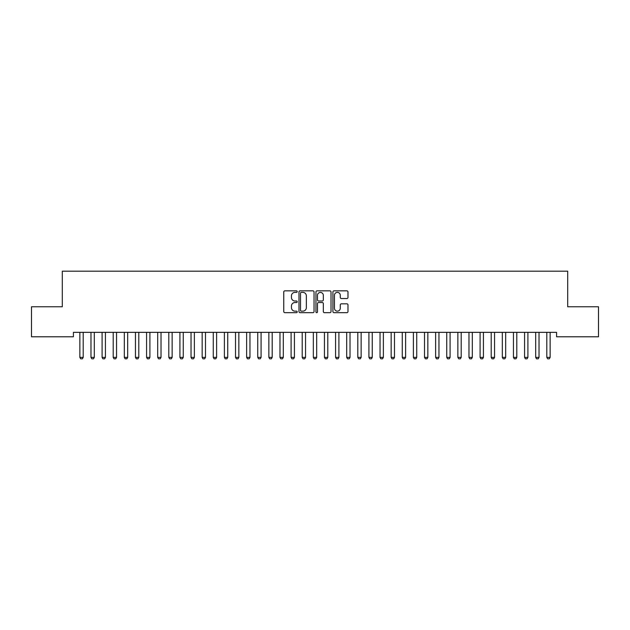 <?xml version="1.0" encoding="UTF-8"?>
<svg xmlns="http://www.w3.org/2000/svg" width="630" height="630" viewBox="0 0 630 630"><rect width="100%" height="100%" fill="white"/><g stroke="black" fill="none" stroke-linecap="round" stroke-linejoin="round"><path stroke-width="0.94" d="M297.21 291.611A0.764 0.764 0 0 0 296.447 290.847L284.855 290.847A1.095 1.095 0 0 0 283.76 291.934L283.76 311.582A1.095 1.095 0 0 0 284.855 312.669L296.447 312.669A0.764 0.764 0 0 0 297.21 311.905A0.764 0.764 0 0 0 296.447 311.141L294.95 311.141A3.489 3.489 0 0 1 291.454 307.653L291.454 306.015A3.489 3.489 0 0 1 294.95 302.526L296.447 302.526A0.764 0.764 0 0 0 297.21 301.762A0.764 0.764 0 0 0 296.447 300.998L294.95 300.998A3.489 3.489 0 0 1 291.454 297.502L291.454 295.864A3.489 3.489 0 0 1 294.95 292.375L296.447 292.375A0.764 0.764 0 0 0 297.21 291.611M346.894 298.541A1.095 1.095 0 0 0 347.981 297.447L347.981 291.934A1.095 1.095 0 0 0 346.894 290.847L334.018 290.847A1.095 1.095 0 0 0 332.923 291.934L332.923 311.582A1.095 1.095 0 0 0 334.018 312.669L346.894 312.669A1.095 1.095 0 0 0 347.981 311.582L347.981 304.92A1.095 1.095 0 0 0 346.894 303.833L341.381 303.833A1.095 1.095 0 0 0 340.287 304.92L340.287 308.227A2.922 2.922 0 0 1 337.373 311.141A2.922 2.922 0 0 1 334.451 308.227L334.451 295.297A2.922 2.922 0 0 1 337.373 292.375A2.922 2.922 0 0 1 340.287 295.297L340.287 297.447A1.095 1.095 0 0 0 341.381 298.541L346.894 298.541M556.589 332.333L73.411 332.333L73.411 336.782L31.5 336.782L31.5 306.763L62.299 306.763L62.299 271.183L567.701 271.183L567.701 306.763L598.5 306.763L598.5 336.782L556.589 336.782L556.589 332.333M314.047 291.934A1.095 1.095 0 0 0 312.952 290.847L300.077 290.847A1.095 1.095 0 0 0 298.982 291.934L298.982 311.582A1.095 1.095 0 0 0 300.077 312.669L312.952 312.669A1.095 1.095 0 0 0 314.047 311.582L314.047 291.934M317.048 290.847L329.923 290.847A1.095 1.095 0 0 1 331.018 291.934L331.018 311.582A1.095 1.095 0 0 1 329.923 312.669L324.411 312.669A1.095 1.095 0 0 1 323.324 311.582L323.324 303.613A1.095 1.095 0 0 0 322.229 302.526L318.575 302.526A1.095 1.095 0 0 0 317.481 303.613L317.481 311.905A0.764 0.764 0 0 1 316.717 312.669A0.764 0.764 0 0 1 315.953 311.905L315.953 291.934A1.095 1.095 0 0 1 317.048 290.847M301.274 292.375A0.764 0.764 0 0 0 300.51 293.139L300.51 310.377A0.764 0.764 0 0 0 301.274 311.141L302.857 311.141A3.489 3.489 0 0 0 306.353 307.653L306.353 295.864A3.489 3.489 0 0 0 302.857 292.375L301.274 292.375M323.324 295.344A2.922 2.922 0 0 0 320.402 292.43A2.922 2.922 0 0 0 317.481 295.344L317.481 299.904A1.095 1.095 0 0 0 318.575 300.998L322.229 300.998A1.095 1.095 0 0 0 323.324 299.904L323.324 295.344M79.813 332.577A1.11 1.11 -179.6 0 1 79.86 332.908A1.11 1.11 179.6 0 0 79.813 332.577L79.734 332.333M83.325 332.333L83.247 332.577A1.11 1.11 179.6 0 0 83.199 332.908L83.199 357.368L82.365 358.816L80.695 358.816L79.86 357.368L79.86 332.908M79.86 357.368L83.199 357.368M90.925 332.577A1.11 1.11 -179.6 0 1 90.98 332.908A1.11 1.11 179.6 0 0 90.925 332.577L90.854 332.333M102.044 332.577A1.11 1.11 -179.6 0 1 102.099 332.908A1.11 1.11 179.6 0 0 102.044 332.577L101.965 332.333M94.445 332.333L94.366 332.577A1.11 1.11 179.6 0 0 94.311 332.908L94.311 357.368L93.484 358.816L91.815 358.816L90.98 357.368L90.98 332.908M90.98 357.368L94.311 357.368M105.564 332.333L105.486 332.577A1.11 1.11 179.6 0 0 105.43 332.908L105.43 357.368L104.596 358.816L102.934 358.816L102.099 357.368L102.099 332.908M102.099 357.368L105.43 357.368M113.164 332.577A1.11 1.11 -179.6 0 1 113.211 332.908A1.11 1.11 179.6 0 0 113.164 332.577L113.085 332.333M124.283 332.577A1.11 1.11 -179.6 0 1 124.33 332.908A1.11 1.11 179.6 0 0 124.283 332.577L124.204 332.333M116.676 332.333L116.605 332.577A1.11 1.11 179.6 0 0 116.55 332.908L116.55 357.368L115.715 358.816L114.046 358.816L113.211 357.368L113.211 332.908M113.211 357.368L116.55 357.368M127.796 332.333L127.717 332.577A1.11 1.11 179.6 0 0 127.669 332.908L127.669 357.368L126.835 358.816L125.165 358.816L124.33 357.368L124.33 332.908M124.33 357.368L127.669 357.368M135.395 332.577A1.11 1.11 -179.6 0 1 135.45 332.908A1.11 1.11 179.6 0 0 135.395 332.577L135.324 332.333M138.915 332.333L138.836 332.577A1.11 1.11 179.6 0 0 138.789 332.908L138.789 357.368L137.954 358.816L136.285 358.816L135.45 357.368L135.45 332.908M135.45 357.368L138.789 357.368M146.514 332.577A1.11 1.11 -179.6 0 1 146.57 332.908A1.11 1.11 179.6 0 0 146.514 332.577L146.436 332.333M150.035 332.333L149.956 332.577A1.11 1.11 179.6 0 0 149.901 332.908L149.901 357.368L149.066 358.816L147.404 358.816L146.57 357.368L146.57 332.908M146.57 357.368L149.901 357.368M157.634 332.577A1.11 1.11 -179.6 0 1 157.689 332.908A1.11 1.11 179.6 0 0 157.634 332.577L157.555 332.333M168.753 332.577A1.11 1.11 -179.6 0 1 168.801 332.908A1.11 1.11 179.6 0 0 168.753 332.577L168.675 332.333M179.865 332.577A1.11 1.11 -179.6 0 1 179.92 332.908A1.11 1.11 179.6 0 0 179.865 332.577L179.794 332.333M190.984 332.577A1.11 1.11 -179.6 0 1 191.04 332.908A1.11 1.11 179.6 0 0 190.984 332.577L190.906 332.333M202.104 332.577A1.11 1.11 -179.6 0 1 202.159 332.908A1.11 1.11 179.6 0 0 202.104 332.577L202.025 332.333M213.223 332.577A1.11 1.11 -179.6 0 1 213.271 332.908A1.11 1.11 179.6 0 0 213.223 332.577L213.145 332.333M224.335 332.577A1.11 1.11 -179.6 0 1 224.39 332.908A1.11 1.11 179.6 0 0 224.335 332.577L224.264 332.333M235.455 332.577A1.11 1.11 -179.6 0 1 235.51 332.908A1.11 1.11 179.6 0 0 235.455 332.577L235.384 332.333M246.574 332.577A1.11 1.11 -179.6 0 1 246.629 332.908A1.11 1.11 179.6 0 0 246.574 332.577L246.495 332.333M161.146 332.333L161.075 332.577A1.11 1.11 179.6 0 0 161.02 332.908L161.02 357.368L160.185 358.816L158.516 358.816L157.689 357.368L157.689 332.908M157.689 357.368L161.02 357.368M172.266 332.333L172.187 332.577A1.11 1.11 179.6 0 0 172.14 332.908L172.14 357.368L171.305 358.816L169.635 358.816L168.801 357.368L168.801 332.908M168.801 357.368L172.14 357.368M183.385 332.333L183.306 332.577A1.11 1.11 179.6 0 0 183.259 332.908L183.259 357.368L182.424 358.816L180.755 358.816L179.92 357.368L179.92 332.908M179.92 357.368L183.259 357.368M194.505 332.333L194.426 332.577A1.11 1.11 179.6 0 0 194.371 332.908L194.371 357.368L193.536 358.816L191.874 358.816L191.04 357.368L191.04 332.908M191.04 357.368L194.371 357.368M205.616 332.333L205.545 332.577A1.11 1.11 179.6 0 0 205.49 332.908L205.49 357.368L204.655 358.816L202.986 358.816L202.159 357.368L202.159 332.908M202.159 357.368L205.49 357.368M216.736 332.333L216.665 332.577A1.11 1.11 179.6 0 0 216.61 332.908L216.61 357.368L215.775 358.816L214.105 358.816L213.271 357.368L213.271 332.908M213.271 357.368L216.61 357.368M227.855 332.333L227.776 332.577A1.11 1.11 179.6 0 0 227.729 332.908L227.729 357.368L226.894 358.816L225.225 358.816L224.39 357.368L224.39 332.908M224.39 357.368L227.729 357.368M238.975 332.333L238.896 332.577A1.11 1.11 179.6 0 0 238.841 332.908L238.841 357.368L238.014 358.816L236.345 358.816L235.51 357.368L235.51 332.908M235.51 357.368L238.841 357.368M250.094 332.333L250.016 332.577A1.11 1.11 179.6 0 0 249.96 332.908L249.96 357.368L249.126 358.816L247.464 358.816L246.629 357.368L246.629 332.908M246.629 357.368L249.96 357.368M257.694 332.577A1.11 1.11 -179.6 0 1 257.741 332.908A1.11 1.11 179.6 0 0 257.694 332.577L257.615 332.333M261.206 332.333L261.135 332.577A1.11 1.11 179.6 0 0 261.08 332.908L261.08 357.368L260.245 358.816L258.576 358.816L257.741 357.368L257.741 332.908M257.741 357.368L261.08 357.368M268.813 332.577A1.11 1.11 -179.6 0 1 268.86 332.908A1.11 1.11 179.6 0 0 268.813 332.577L268.734 332.333M272.325 332.333L272.247 332.577A1.11 1.11 179.6 0 0 272.199 332.908L272.199 357.368L271.365 358.816L269.695 358.816L268.86 357.368L268.86 332.908M268.86 357.368L272.199 357.368M279.925 332.577A1.11 1.11 -179.6 0 1 279.98 332.908A1.11 1.11 179.6 0 0 279.925 332.577L279.854 332.333M283.445 332.333L283.366 332.577A1.11 1.11 179.6 0 0 283.311 332.908L283.311 357.368L282.484 358.816L280.815 358.816L279.98 357.368L279.98 332.908M279.98 357.368L283.311 357.368M291.044 332.577A1.11 1.11 -179.6 0 1 291.099 332.908A1.11 1.11 179.6 0 0 291.044 332.577L290.966 332.333M294.564 332.333L294.486 332.577A1.11 1.11 179.6 0 0 294.43 332.908L294.43 357.368L293.596 358.816L291.934 358.816L291.099 357.368L291.099 332.908M291.099 357.368L294.43 357.368M302.164 332.577A1.11 1.11 -179.6 0 1 302.211 332.908A1.11 1.11 179.6 0 0 302.164 332.577L302.085 332.333M305.676 332.333L305.605 332.577A1.11 1.11 179.6 0 0 305.55 332.908L305.55 357.368L304.715 358.816L303.046 358.816L302.211 357.368L302.211 332.908M302.211 357.368L305.55 357.368M313.283 332.577A1.11 1.11 -179.6 0 1 313.33 332.908A1.11 1.11 179.6 0 0 313.283 332.577L313.204 332.333M316.795 332.333L316.717 332.577A1.11 1.11 179.6 0 0 316.669 332.908L316.669 357.368L315.835 358.816L314.165 358.816L313.33 357.368L313.33 332.908M313.33 357.368L316.669 357.368M324.395 332.577A1.11 1.11 -179.6 0 1 324.45 332.908A1.11 1.11 179.6 0 0 324.395 332.577L324.324 332.333M327.915 332.333L327.836 332.577A1.11 1.11 179.6 0 0 327.789 332.908L327.789 357.368L326.954 358.816L325.285 358.816L324.45 357.368L324.45 332.908M324.45 357.368L327.789 357.368M335.514 332.577A1.11 1.11 -179.6 0 1 335.57 332.908A1.11 1.11 179.6 0 0 335.514 332.577L335.436 332.333M339.034 332.333L338.956 332.577A1.11 1.11 179.6 0 0 338.901 332.908L338.901 357.368L338.066 358.816L336.404 358.816L335.57 357.368L335.57 332.908M335.57 357.368L338.901 357.368M346.634 332.577A1.11 1.11 -179.6 0 1 346.689 332.908A1.11 1.11 179.6 0 0 346.634 332.577L346.555 332.333M350.146 332.333L350.075 332.577A1.11 1.11 179.6 0 0 350.02 332.908L350.02 357.368L349.185 358.816L347.516 358.816L346.689 357.368L346.689 332.908M346.689 357.368L350.02 357.368M357.753 332.577A1.11 1.11 -179.6 0 1 357.801 332.908A1.11 1.11 179.6 0 0 357.753 332.577L357.675 332.333M361.266 332.333L361.187 332.577A1.11 1.11 179.6 0 0 361.14 332.908L361.14 357.368L360.305 358.816L358.635 358.816L357.801 357.368L357.801 332.908M357.801 357.368L361.14 357.368M368.865 332.577A1.11 1.11 -179.6 0 1 368.92 332.908A1.11 1.11 179.6 0 0 368.865 332.577L368.794 332.333M372.385 332.333L372.306 332.577A1.11 1.11 179.6 0 0 372.259 332.908L372.259 357.368L371.424 358.816L369.755 358.816L368.92 357.368L368.92 332.908M368.92 357.368L372.259 357.368M379.984 332.577A1.11 1.11 -179.6 0 1 380.04 332.908A1.11 1.11 179.6 0 0 379.984 332.577L379.906 332.333M383.505 332.333L383.426 332.577A1.11 1.11 179.6 0 0 383.371 332.908L383.371 357.368L382.536 358.816L380.874 358.816L380.04 357.368L380.04 332.908M380.04 357.368L383.371 357.368M391.104 332.577A1.11 1.11 -179.6 0 1 391.159 332.908A1.11 1.11 179.6 0 0 391.104 332.577L391.025 332.333M394.616 332.333L394.545 332.577A1.11 1.11 179.6 0 0 394.49 332.908L394.49 357.368L393.655 358.816L391.986 358.816L391.159 357.368L391.159 332.908M391.159 357.368L394.49 357.368M402.224 332.577A1.11 1.11 -179.6 0 1 402.271 332.908A1.11 1.11 179.6 0 0 402.224 332.577L402.145 332.333M405.736 332.333L405.665 332.577A1.11 1.11 179.6 0 0 405.61 332.908L405.61 357.368L404.775 358.816L403.106 358.816L402.271 357.368L402.271 332.908M402.271 357.368L405.61 357.368M413.335 332.577A1.11 1.11 -179.6 0 1 413.39 332.908A1.11 1.11 179.6 0 0 413.335 332.577L413.264 332.333M416.855 332.333L416.776 332.577A1.11 1.11 179.6 0 0 416.729 332.908L416.729 357.368L415.894 358.816L414.225 358.816L413.39 357.368L413.39 332.908M413.39 357.368L416.729 357.368M424.455 332.577A1.11 1.11 -179.6 0 1 424.51 332.908A1.11 1.11 179.6 0 0 424.455 332.577L424.384 332.333M427.975 332.333L427.896 332.577A1.11 1.11 179.6 0 0 427.841 332.908L427.841 357.368L427.014 358.816L425.344 358.816L424.51 357.368L424.51 332.908M424.51 357.368L427.841 357.368M435.574 332.577A1.11 1.11 -179.6 0 1 435.629 332.908A1.11 1.11 179.6 0 0 435.574 332.577L435.495 332.333M439.094 332.333L439.015 332.577A1.11 1.11 179.6 0 0 438.96 332.908L438.96 357.368L438.126 358.816L436.464 358.816L435.629 357.368L435.629 332.908M435.629 357.368L438.96 357.368M446.694 332.577A1.11 1.11 -179.6 0 1 446.741 332.908A1.11 1.11 179.6 0 0 446.694 332.577L446.615 332.333M450.206 332.333L450.135 332.577A1.11 1.11 179.6 0 0 450.08 332.908L450.08 357.368L449.245 358.816L447.576 358.816L446.741 357.368L446.741 332.908M446.741 357.368L450.08 357.368M457.813 332.577A1.11 1.11 -179.6 0 1 457.86 332.908A1.11 1.11 179.6 0 0 457.813 332.577L457.734 332.333M461.325 332.333L461.247 332.577A1.11 1.11 179.6 0 0 461.199 332.908L461.199 357.368L460.365 358.816L458.695 358.816L457.86 357.368L457.86 332.908M457.86 357.368L461.199 357.368M468.925 332.577A1.11 1.11 -179.6 0 1 468.98 332.908A1.11 1.11 179.6 0 0 468.925 332.577L468.854 332.333M472.445 332.333L472.366 332.577A1.11 1.11 179.6 0 0 472.311 332.908L472.311 357.368L471.484 358.816L469.815 358.816L468.98 357.368L468.98 332.908M468.98 357.368L472.311 357.368M480.044 332.577A1.11 1.11 -179.6 0 1 480.099 332.908A1.11 1.11 179.6 0 0 480.044 332.577L479.966 332.333M483.564 332.333L483.486 332.577A1.11 1.11 179.6 0 0 483.43 332.908L483.43 357.368L482.596 358.816L480.934 358.816L480.099 357.368L480.099 332.908M480.099 357.368L483.43 357.368M491.164 332.577A1.11 1.11 -179.6 0 1 491.211 332.908A1.11 1.11 179.6 0 0 491.164 332.577L491.085 332.333M494.676 332.333L494.605 332.577A1.11 1.11 179.6 0 0 494.55 332.908L494.55 357.368L493.715 358.816L492.046 358.816L491.211 357.368L491.211 332.908M491.211 357.368L494.55 357.368M502.283 332.577A1.11 1.11 -179.6 0 1 502.33 332.908A1.11 1.11 179.6 0 0 502.283 332.577L502.204 332.333M505.795 332.333L505.717 332.577A1.11 1.11 179.6 0 0 505.669 332.908L505.669 357.368L504.835 358.816L503.165 358.816L502.33 357.368L502.33 332.908M502.33 357.368L505.669 357.368M513.395 332.577A1.11 1.11 -179.6 0 1 513.45 332.908A1.11 1.11 179.6 0 0 513.395 332.577L513.324 332.333M516.915 332.333L516.836 332.577A1.11 1.11 179.6 0 0 516.789 332.908L516.789 357.368L515.954 358.816L514.285 358.816L513.45 357.368L513.45 332.908M513.45 357.368L516.789 357.368M524.514 332.577A1.11 1.11 -179.6 0 1 524.569 332.908A1.11 1.11 179.6 0 0 524.514 332.577L524.436 332.333M528.034 332.333L527.956 332.577A1.11 1.11 179.6 0 0 527.901 332.908L527.901 357.368L527.066 358.816L525.404 358.816L524.569 357.368L524.569 332.908M524.569 357.368L527.901 357.368M535.634 332.577A1.11 1.11 -179.6 0 1 535.689 332.908A1.11 1.11 179.6 0 0 535.634 332.577L535.555 332.333M539.146 332.333L539.075 332.577A1.11 1.11 179.6 0 0 539.02 332.908L539.02 357.368L538.185 358.816L536.516 358.816L535.689 357.368L535.689 332.908M535.689 357.368L539.02 357.368M546.753 332.577A1.11 1.11 -179.6 0 1 546.801 332.908A1.11 1.11 179.6 0 0 546.753 332.577L546.675 332.333M550.266 332.333L550.187 332.577A1.11 1.11 179.6 0 0 550.14 332.908L550.14 357.368L549.305 358.816L547.635 358.816L546.801 357.368L546.801 332.908M546.801 357.368L550.14 357.368"/></g></svg>
